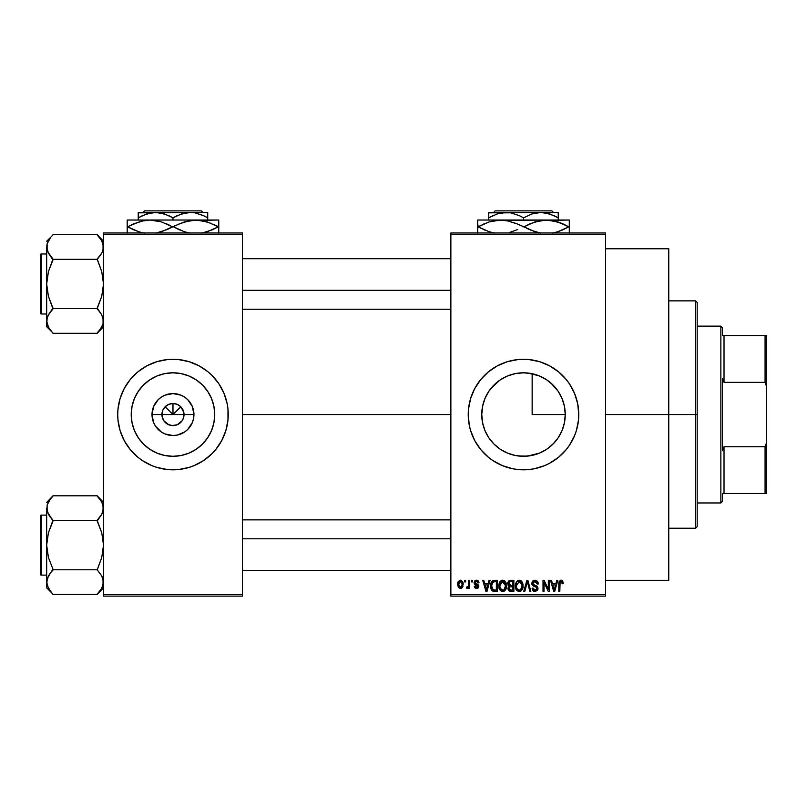 <?xml version="1.0" encoding="UTF-8"?>
<svg xmlns="http://www.w3.org/2000/svg" width="807" height="807" viewBox="0 0 807 807"><rect width="100%" height="100%" fill="white"/><g stroke="black" fill="none" stroke-linecap="round" stroke-linejoin="round"><path stroke-width="1.21" d="M163.296 419.892L161.925 414.556A11.056 11.056 0 0 0 172.98 425.602A11.056 11.056 0 0 0 184.026 414.556L193.942 414.556A20.972 20.972 0 0 1 172.98 435.518A20.972 20.972 0 0 1 152.009 414.556L184.026 414.556A11.056 11.056 0 0 1 172.98 425.602A11.056 11.056 0 0 1 161.925 414.556L162.772 410.319L165.163 406.738L168.754 404.337L172.98 403.5L172.98 414.556L180.798 406.738L183.814 412.397L183.814 416.705L182.654 419.892M167.745 424.29L171.417 425.491M172.062 425.571L177.207 424.764L172.98 425.602L168.754 424.764L163.791 420.689M165.949 423.08L166.837 423.746M164.426 421.557L165.163 422.364M214.723 414.556A41.742 41.742 0 0 1 172.98 456.298A41.742 41.742 0 0 1 131.228 414.556L132.035 406.405L134.406 398.577L138.269 391.355L143.464 385.03L149.789 379.845L157.002 375.981L164.83 373.611L172.98 372.804L181.121 373.611L188.959 375.981L196.172 379.845L202.496 385.03L207.692 391.355L211.545 398.577L213.926 406.405L214.723 414.556L213.926 422.697L211.545 430.524L207.692 437.747L202.496 444.072L196.172 449.267L188.959 453.12L181.121 455.501L172.98 456.298L164.83 455.501L157.002 453.12L149.789 449.267L143.464 444.072L138.269 437.747L134.406 430.524L132.035 422.697L131.228 414.556A41.742 41.742 0 0 1 172.98 372.804A41.742 41.742 0 0 1 214.723 414.556M225.859 430.595L227.978 419.973L227.978 409.139L227.181 403.772L224.033 393.402L218.929 383.85L212.059 375.477L208.035 371.835L199.026 365.813L189.02 361.667L178.397 359.559L167.563 359.559L156.941 361.667L146.924 365.813L137.916 371.835L130.26 379.492L124.238 388.5L120.092 398.507L117.983 409.139L117.721 414.556A55.259 55.259 0 0 0 120.092 430.565L124.238 440.602L130.26 449.61L137.916 457.266L142.274 460.504L151.827 465.609L156.941 467.435L167.563 469.553L172.98 469.815L178.397 469.553L189.02 467.435L194.124 465.609L203.677 460.504L212.059 453.625L215.701 449.61L221.713 440.602L225.859 430.595A55.259 55.259 0 0 0 228.24 414.556A55.259 55.259 0 0 1 172.98 469.815A55.259 55.259 0 0 1 117.721 414.556L117.983 419.973L120.092 430.595M120.102 430.625A55.259 55.259 0 0 0 124.217 440.561M124.268 440.652A55.259 55.259 0 0 0 127.002 445.212M127.062 445.303A55.259 55.259 0 0 0 218.899 445.303M218.959 445.212A55.259 55.259 0 0 0 221.693 440.652M221.743 440.561A55.259 55.259 0 0 0 225.849 430.625M564.527 406.849L565.243 414.556L564.628 421.678L565.243 414.556A41.742 41.742 0 0 1 523.501 456.298A41.742 41.742 0 0 1 481.749 414.556L482.798 423.857L484.694 429.949M561.289 432.28L562.005 430.676M562.136 430.353L562.408 429.677M548.246 448.167L554.308 442.72M523.279 456.298L518.165 455.955L527.536 456.106L539.389 453.151M539.258 453.211L540.993 452.455M506.816 452.818L507.472 453.1M488.84 437.828L493.743 443.84L500.38 449.307M488.497 457.317A55.259 55.259 0 0 0 492.754 460.474L502.347 465.609L512.717 468.756L518.084 469.553L528.918 469.553L534.274 468.756L544.644 465.609L549.547 463.289L558.555 457.266L566.211 449.61L569.449 445.252L574.554 435.699L576.38 430.595L578.498 419.973L578.76 414.556A55.259 55.259 0 0 1 523.501 469.815A55.259 55.259 0 0 1 468.231 414.556A55.259 55.259 0 0 0 469.291 425.309M469.291 403.793A55.259 55.259 0 0 0 468.231 414.536A55.259 55.259 0 0 1 523.501 359.286A55.259 55.259 0 0 1 578.76 414.556L577.701 403.772L574.554 393.402L569.449 383.85L566.211 379.492L558.555 371.835L549.547 365.813L539.54 361.667L528.918 359.559L518.084 359.559L507.452 361.667L497.445 365.813L488.437 371.835L480.78 379.492L474.758 388.5L470.612 398.507L468.504 409.139L468.231 414.556L469.301 425.329A55.259 55.259 0 0 0 474.748 440.572M469.301 425.329L470.612 430.595L474.758 440.602A55.259 55.259 0 0 0 477.532 445.232M470.612 430.595L474.758 440.602L477.552 445.252A55.259 55.259 0 0 0 488.386 457.226M492.835 460.525A55.259 55.259 0 0 0 554.157 460.535M554.248 460.474A55.259 55.259 0 0 0 558.494 457.317M558.615 457.226A55.259 55.259 0 0 0 569.419 445.293M569.47 445.212A55.259 55.259 0 0 0 572.213 440.652M572.254 440.561A55.259 55.259 0 0 0 577.691 425.38M577.711 425.289A55.259 55.259 0 0 0 578.76 414.596M605.603 414.556L668.761 414.556L668.761 248.768L668.761 414.556L605.603 414.556M242.453 414.556L450.871 414.556L242.453 414.556M182.17 420.689L177.207 424.764M184.026 414.556L172.98 414.556L165.163 406.738L172.98 414.556L172.98 403.5L177.207 404.337L180.798 406.738L174.605 412.932L172.98 414.556L161.925 414.556A11.056 11.056 0 0 1 172.98 403.5A11.056 11.056 0 0 1 184.026 414.556A11.056 11.056 0 0 0 172.98 403.5A11.056 11.056 0 0 0 161.925 414.556L152.009 414.556L153.602 406.526L158.152 399.727L161.329 397.115L164.951 395.178L172.98 393.584L181 395.178L184.632 397.115L187.809 399.727L192.348 406.526L193.942 414.556L193.539 418.641L192.348 422.575L187.809 429.374L184.632 431.987L177.066 435.114L172.98 435.518L164.951 433.924L161.329 431.987L155.549 426.197L153.602 422.575L152.009 414.556A20.972 20.972 0 0 1 172.98 393.584A20.972 20.972 0 0 1 193.942 414.556L184.026 414.556M482.435 422.101L481.749 414.556L482.435 407.01M482.788 423.816L482.626 423.05M485.854 432.592L485.168 431.089M499.815 448.924L493.743 443.84L489.183 438.332M504.849 451.9L500.865 449.63M514.795 455.38L509.126 453.746M518.165 455.955L516.077 455.632M539.005 453.312L532.146 455.39L524.025 456.298M552.109 444.95L548.478 447.996M546.046 449.691L545.3 450.155M559.866 435.044L558.979 436.547M557.223 439.159L555.882 440.904M564.628 421.698L564.527 422.243M564.063 424.432L562.812 428.578M450.871 232.981L605.603 232.981L450.871 232.981L450.871 234.555L605.603 234.555L605.603 594.547L450.871 594.547L450.871 232.981M450.871 596.131L605.603 596.131L605.603 232.981L605.603 234.555L450.871 234.555L450.871 594.547L605.603 594.547L605.603 596.131L450.871 596.131L450.871 594.547L450.871 596.131M464.65 580.334L464.65 581.918L465.649 581.918L465.649 580.334L464.65 580.334L465.649 580.334L464.65 580.334L464.65 581.918L465.649 581.918L465.649 580.334L465.649 581.918L464.65 581.918L464.65 580.334M471.54 580.334L471.54 581.918L472.539 581.918L472.539 580.334L471.54 580.334L472.539 580.334L471.54 580.334L471.54 581.918L472.539 581.918L472.539 580.334L472.539 581.918L471.54 581.918L471.54 580.334M489.002 580.334L488.134 583.643L484.654 583.643L483.786 580.334L482.737 580.334L485.935 591.39L486.994 591.39L490.051 580.334L489.002 580.334L490.051 580.334L489.002 580.334L488.134 583.643L484.654 583.643L483.786 580.334L482.737 580.334L485.935 591.39L486.994 591.39L490.051 580.334L486.994 591.39L485.935 591.39L482.737 580.334L483.786 580.334M505.565 581.928L502.68 580.193L499.805 581.887L498.807 585.852C498.635 588.918 499.926 590.815 502.68 591.531C505.485 590.795 506.776 588.858 506.564 585.721L505.031 581.232L501.823 580.304L499.331 582.805L498.988 587.758L501.288 591.218L504.516 590.966L506.403 587.657L505.737 582.21M522.079 581.928L520.475 580.455L518.326 580.304L516.319 581.887L515.36 584.813L515.491 587.758L516.762 590.442L518.709 591.501L521.019 590.966L522.29 589.503L523.027 586.689L522.079 581.928L519.194 580.193L516.319 581.887L515.32 585.852C515.138 588.918 516.43 590.815 519.183 591.531C521.988 590.795 523.289 588.858 523.067 585.721L522.079 581.928M534.95 580.193L532.67 581.09L531.823 583.4L532.681 585.579L536.826 587.597L536.736 589.453L535.465 590.22L533.881 589.877L533.114 588.091L532.106 588.232L532.892 590.573L535.132 591.531L537.583 590.199L537.825 587.415L536.857 586.114L533.296 584.601L532.963 582.614L535.354 581.534L536.625 582.24L537.28 584.066L538.279 583.925L537.432 581.302L534.95 580.193L531.823 583.4L533.346 586.033L536.675 587.345L536.988 588.464L535.102 590.24L533.114 588.091L532.106 588.232L535.132 591.531L537.997 588.505L532.832 583.38L534.859 581.484L537.28 584.066L538.279 583.925L534.95 580.193M556.749 580.334L555.882 583.643L552.402 583.643L551.534 580.334L550.485 580.334L553.693 591.39L554.742 591.39L557.798 580.334L556.749 580.334L557.798 580.334L556.749 580.334L555.882 583.643L552.402 583.643L551.534 580.334L550.485 580.334L553.693 591.39L554.742 591.39L557.798 580.334L554.742 591.39L553.693 591.39L550.485 580.334L551.534 580.334M474.758 440.602L480.78 449.61L488.437 457.266L492.795 460.504M562.661 580.979L560.774 580.213L559.16 581.474L558.807 591.39L559.816 591.39L560.108 581.988L561.551 581.625L562.257 583.784L563.256 583.643L562.751 581.121L561.087 580.193L558.807 583.885L558.807 591.39L559.816 591.39L559.957 582.321L561.036 581.484L562.257 583.784L563.256 583.643L562.661 580.979M548.326 580.334L548.326 589.181L544.1 580.334L543.02 580.334L543.02 591.39L544.019 591.39L544.019 582.533L548.266 591.39L549.335 591.39L549.335 580.334L548.326 580.334L549.335 580.334L548.326 580.334L548.326 589.181L544.1 580.334L543.02 580.334L543.02 591.39L544.019 591.39L544.019 582.533L548.266 591.39L549.335 591.39L549.335 580.334L549.335 591.39L548.266 591.39M527.445 581.625L524.792 591.39L523.733 591.39L526.89 580.334L523.733 591.39L524.792 591.39L527.445 581.625L529.816 591.39L530.855 591.39L527.879 580.334L526.89 580.334L527.879 580.334L526.89 580.334L523.733 591.39L524.792 591.39L527.445 581.625L529.816 591.39L530.855 591.39L527.879 580.334L530.855 591.39L529.816 591.39L527.637 582.503M510.448 580.344L508.935 580.768L507.875 582.321L507.996 585.156L509.086 586.296L508.138 587.627L508.178 589.705L509.661 591.249L513.877 591.39L513.877 580.334L510.77 580.334L513.877 580.334L510.77 580.334L507.704 583.582L509.086 586.296L507.996 588.616L510.76 591.39L513.877 591.39L513.877 580.334L513.877 591.39L510.76 591.39M494.429 580.334L492.583 580.768L491.352 582.2L490.878 588.303L492.623 591.027L497.374 591.39L497.374 580.334L494.429 580.334C491.634 580.919 490.363 582.785 490.626 585.922L492.966 591.188L497.374 591.39L497.374 580.334L497.374 591.39M476.554 580.193L474.748 580.939L474.123 583.027L474.788 584.581L477.774 586.023L476.786 587.365L475.273 586.084L474.264 586.225L474.92 587.889L476.594 588.525L478.248 587.889L478.813 585.751L477.915 584.399L475.384 583.32L475.222 582.079L476.786 581.363L477.996 582.926L479.005 582.775L478.682 581.544L476.554 580.193L474.123 582.795L477.855 586.396L476.554 587.375L475.273 586.084L474.264 586.225L476.594 588.525L478.854 586.225L475.384 583.32L475.121 582.593L476.483 581.343L477.996 582.926L479.005 582.775L476.554 580.193M468.665 580.334L468.474 586.144L467.828 587.022L466.799 586.941L466.517 588.091L467.717 588.485L468.665 587.092L468.665 588.374L469.674 588.374L469.674 580.334L468.665 580.334L469.674 580.334L468.665 580.334L468.474 586.144L466.799 586.941L466.517 588.091L467.465 588.525L468.665 587.092L468.665 588.374L469.674 588.374L469.674 580.334L469.674 588.374L468.665 588.374M460.414 580.193L458.144 581.665L457.609 584.439L458.366 587.405L460.414 588.525L461.735 588.132L462.895 586.568L462.663 581.635L460.414 580.193L457.609 584.439L460.414 588.525L463.208 584.359L460.414 580.193M562.408 399.435L564.063 404.7M558.969 392.545L561.289 396.812M554.318 386.392L557.234 389.963M548.467 381.096L552.099 384.142M531.147 373.51L527.526 373.005L538.975 375.78L546.046 379.421M541.063 376.677L545.3 378.947M524.046 372.814L527.485 372.995M518.155 373.147L516.077 373.47M508.037 375.769L514.785 373.722M500.501 379.704L506.826 376.284M495.437 383.638L490.737 388.671L499.815 380.178M488.114 392.394L488.558 391.708M489.183 390.78L490.717 388.702M485.875 396.469L485.178 398.002M484.099 400.746L484.694 399.162M564.466 406.516L565.243 414.556L532.146 414.556L565.243 414.556A41.742 41.742 0 0 0 523.501 372.804A41.742 41.742 0 0 0 481.749 414.556L482.556 406.405L484.926 398.577L488.79 391.355L493.975 385.03L500.3 379.845L507.522 375.981L515.35 373.611L523.501 372.804L531.642 373.611L539.469 375.981L546.692 379.845L553.017 385.03L558.212 391.355L562.065 398.577L564.446 406.405L565.243 414.556L564.446 422.697L562.065 430.524L558.212 437.747L553.017 444.072L546.692 449.267L539.469 453.12L531.642 455.501L523.501 456.298L515.35 455.501L507.522 453.12L500.3 449.267L493.975 444.072L488.79 437.747L484.926 430.524L482.556 422.697L481.749 414.556L482.808 405.235L484.089 400.766M482.626 406.052L482.798 405.245M103.508 596.131L242.453 596.131L242.453 594.547L103.508 594.547L103.508 234.555L242.453 234.555L242.453 594.547L242.453 232.981L103.508 232.981L242.453 232.981L242.453 234.555L103.508 234.555L103.508 232.981L103.508 594.547L242.453 594.547L242.453 596.131L103.508 596.131L103.508 594.547L103.508 596.131M668.761 580.334L668.761 414.556L668.761 580.334L605.603 580.334M578.76 414.505A55.259 55.259 0 0 0 577.711 403.813M577.691 403.732A55.259 55.259 0 0 0 572.254 388.55M572.213 388.46A55.259 55.259 0 0 0 569.47 383.89M569.419 383.809A55.259 55.259 0 0 0 558.615 371.886M558.494 371.785A55.259 55.259 0 0 0 554.248 368.638M554.157 368.577A55.259 55.259 0 0 0 492.835 368.577M492.754 368.628A55.259 55.259 0 0 0 488.497 371.795M488.386 371.876A55.259 55.259 0 0 0 477.562 383.829L474.758 388.5A55.259 55.259 0 0 0 469.301 403.752L470.612 398.507M477.532 383.88A55.259 55.259 0 0 0 474.778 388.47M574.554 393.402L572.234 388.5M562.57 375.477L558.555 371.835M507.452 361.667L502.347 363.493M472.438 393.402L471.964 394.593M468.504 419.973L468.675 421.516M484.422 453.625L488.437 457.266M507.452 467.435L508.884 467.848M539.54 467.435L544.644 465.609M507.442 376.022L500.38 379.794M500.865 379.472L497.173 382.155M509.126 375.356L507.573 375.961M527.506 372.995L522.835 372.814M549.224 381.671L547.842 380.642M558.162 391.294L550.989 383.133M562.005 398.426L558.283 391.476M564.416 406.284L562.136 398.759M120.092 398.537A55.259 55.259 0 0 0 117.721 414.556A55.259 55.259 0 0 1 172.98 359.286A55.259 55.259 0 0 1 228.24 414.556A55.259 55.259 0 0 0 225.869 398.537M225.849 398.487A55.259 55.259 0 0 0 221.743 388.55M221.693 388.46A55.259 55.259 0 0 0 218.959 383.9M218.899 383.809A55.259 55.259 0 0 0 127.062 383.809M127.002 383.9A55.259 55.259 0 0 0 124.268 388.46M124.217 388.55A55.259 55.259 0 0 0 120.102 398.487M212.059 375.477L210.798 374.266M156.941 361.667L151.827 363.493M121.928 393.402L121.675 394.018M133.901 453.625L135.152 454.845M189.02 467.435L194.124 465.609M224.033 435.699L224.285 435.084M208.327 392.343L207.702 391.375M196.172 379.845L188.959 375.981M150.768 379.199L149.799 379.835M138.269 391.355L134.406 398.577M137.634 436.758L138.259 437.737M149.789 449.267L157.002 453.12M195.183 449.903L196.162 449.267M207.692 437.747L211.545 430.524M163.791 408.413L163.296 409.21M165.163 406.738L164.426 407.555M167.644 404.872L166.837 405.366M179.124 405.366L178.317 404.872M180.798 406.738L179.981 406.002M182.654 409.21L182.17 408.413M563.256 583.643L562.237 583.421M562.146 582.704L560.673 581.544M561.036 581.484L559.917 582.503M559.957 582.321L559.816 583.804L559.957 582.321M559.816 591.39L558.807 591.39L558.807 583.582M558.827 583.269L558.878 582.664M558.979 582.059L559.15 581.494M561.541 580.233L562.358 580.626M553.995 589.584L552.745 584.934L555.539 584.934L554.147 590.24L553.582 587.97L554.076 589.917M553.733 588.535L552.745 584.934L555.539 584.934L554.147 590.24M544.019 591.39L543.02 591.39L543.02 580.334L544.1 580.334M537.351 581.201L537.734 581.726M538.087 582.543L538.219 583.128M538.279 583.925L537.28 584.066L536.625 582.24M535.364 581.534L534.093 581.595M533.044 582.432L532.862 582.977M532.862 582.997L533.024 584.238M534.476 585.196L534.991 585.368M535.858 585.64L536.625 585.983M536.847 586.114L537.502 586.77M537.593 586.911L537.825 587.415M537.956 589.1L537.825 589.655M533.911 591.309L533.366 591.006M532.307 589.473L532.166 588.858M532.106 588.232L533.114 588.091L533.195 588.676M534.284 590.109L533.77 589.796M534.335 590.119L535.475 590.22M536.736 589.453L536.332 587.072M534.829 586.538L536.675 587.345L536.988 588.464L536.675 587.345L535.091 586.608L535.929 586.881M532.176 584.944L531.904 584.207M531.823 583.39L531.874 582.775M532.297 581.585L533.145 580.687M522.492 582.725L522.835 583.713M522.845 583.754L523.017 584.742M523.027 586.739L522.916 587.627M522.906 587.657L523.027 586.689M522.714 588.454L522.543 588.969M521.009 590.966L520.505 591.259M518.709 591.501L518.084 591.339M515.32 585.852L515.33 585.327M515.37 584.772L515.522 583.814M517.519 580.657L518.316 580.304M520.868 580.667L521.544 581.232L520.868 580.667M518.558 590.159L516.742 588.384L518.376 590.099M518.134 581.736L519.012 581.494M520.929 582.24L519.194 581.484L521.463 582.957L522.058 585.7C522.29 588.132 521.332 589.645 519.173 590.24L516.742 588.384L516.319 585.882L516.419 587.163L516.319 585.882L519.194 581.484L522.038 584.994M520.596 589.796L522.058 585.7L521.544 588.646L519.365 590.23M516.651 583.562L516.319 585.882L516.884 583.037M521.746 583.572L521.06 582.382M510.195 591.36L509.671 591.249M509.056 590.946L508.41 590.21M508.178 589.695L508.037 589.171M509.086 586.296L507.714 583.259M507.744 582.936L507.885 582.301M508.763 583.027L509.701 581.766L508.743 583.996L509.701 581.766L512.879 581.625L512.879 585.509L510.892 585.509L508.763 583.027M510.72 590.088L508.995 588.434L509.933 586.901L510.992 586.8L512.879 586.8L512.879 590.099L510.68 590.088M509.933 586.901L510.992 586.8L509.933 586.901L509.025 588.828L509.338 587.294M509.197 587.496L509.015 588.192M509.298 585.095L510.054 585.438L508.743 583.996M510.992 586.8L512.879 586.8L512.879 590.099L511.124 590.099M505.989 582.725L506.322 583.703M506.524 586.739L506.403 587.667M506.211 588.454L506.029 588.969M504.516 590.966L504.012 591.249M502.196 591.501L501.581 591.339M498.857 584.823L499.019 583.824M501.016 580.657L502.257 580.223M504.355 580.667L505.041 581.232M502.468 590.23L500.622 589.11L503.043 590.22L500.239 588.384L499.815 585.882L499.916 587.163L499.815 585.882L502.327 581.514L505.555 585.7C505.787 588.132 504.819 589.645 502.67 590.24L502.267 590.21M504.415 582.24L502.872 581.494L504.546 582.382L505.525 584.994M504.082 589.796L505.555 585.7L505.031 588.646L503.76 589.988M501.631 581.736L502.509 581.494M500.148 583.562L499.815 585.882L500.37 583.037M505.243 583.572L504.546 582.382M494.56 591.39L492.966 591.188L494.56 591.39M491.776 590.28L492.966 591.188M491.362 589.614L491.07 588.939M491.06 588.918L490.878 588.313M490.717 587.446L490.646 586.709M491.14 582.694L491.584 581.776M491.392 582.119L492.583 580.768M491.897 588.142L491.705 587.193M492.663 582.2L491.634 585.943L492.038 583.239L494.56 581.625L496.366 581.625L496.366 590.099L493.158 589.877L491.634 585.943L491.897 583.693M492.038 583.239L492.845 582.059M493.975 581.665L496.366 581.625L496.366 590.099L494.59 590.099M491.655 585.257L491.685 587.042M492.401 582.513L493.077 581.908M485.985 588.535L484.997 584.934L487.791 584.934L486.389 590.24L484.997 584.934L487.791 584.934L486.197 589.392M486.49 589.715L486.591 589.181M477.794 580.495L478.309 580.949M479.005 582.775L477.996 582.926L477.492 581.706M476.776 581.363L475.525 581.655M475.141 582.422L476.372 583.764M475.141 582.785L475.434 583.36M474.637 587.536L474.304 586.528M474.264 586.225L475.273 586.084L475.484 586.81M475.273 586.084L476.554 587.375L477.441 587.163M476.251 587.345L477.855 586.396L475.938 585.115M477.825 586.618L476.382 585.267M477.855 586.396L477.391 585.65M474.203 583.552L474.123 583.027M474.153 582.301L474.758 580.929M468.383 586.427L466.799 586.941L467.525 587.082L466.799 586.941L467.525 587.082L466.799 586.941L466.517 588.091L467.465 588.525L466.517 588.091L467.465 588.525L468.574 587.325M467.808 587.032L468.564 585.741M468.474 586.144L468.625 585.327M460.757 580.213L461.433 580.415M462.936 582.291L463.188 583.653M457.64 583.723L457.72 583.017M459.294 580.455L460.061 580.213M462.209 584.359L460.565 587.365L458.638 584.853L460.383 581.343L462.189 583.875L461.654 586.679L462.209 584.359M462.139 583.33L461.957 582.624M461.876 582.442L462.189 583.875M554.601 588.152L554.47 588.666M510.74 581.625L512.879 581.625L512.879 585.509L510.892 585.509M503.417 590.139L502.862 590.23M494.227 590.088L493.329 589.947M486.853 588.152L486.722 588.666M695.604 414.556L695.604 528.232L695.604 414.556L668.761 414.556L695.604 414.556L695.604 300.87L695.604 414.556L697.177 414.556L695.604 414.556M697.177 526.658L697.177 414.556L697.177 526.658L695.604 528.232L668.761 528.232M532.146 414.556L532.146 373.712L532.146 414.556M697.177 302.454L697.177 414.556L697.177 302.454L695.604 300.87L668.761 300.87M103.508 241.263L97.193 234.655L52.98 234.655L97.193 234.655L101.732 240.768L103.508 246.982L103.054 250.089L101.763 253.156L97.193 259.017L101.753 271.616L103.508 283.973L101.743 296.361L97.193 308.052L101.732 314.76L103.508 320.974L103.054 324.081L99.745 330.134L97.193 333.301L52.98 333.301L48.44 327.178L46.665 320.974L47.119 317.857L48.41 314.801L52.98 308.93L48.42 296.34L46.665 283.973L48.43 271.586L52.98 259.904L48.44 253.196L46.665 246.982L47.119 250.12L47.119 243.875L50.427 237.823L47.119 243.845L46.665 246.982L46.665 326.694L47.119 317.857L49.822 312.612M48.45 327.208L52.98 333.301L97.193 333.301L103.508 326.694L97.193 333.009L101.763 327.138L103.044 324.101M47.724 242.201L47.129 243.825L47.714 242.211M52.98 234.948L46.665 241.263L52.98 234.948M41.298 313.973A0.948 0.948 0 0 1 40.35 313.025L40.35 254.921A0.948 0.948 0 0 1 41.298 253.973L46.665 253.973L41.298 253.973L41.298 313.973L46.665 313.973L41.298 313.973L41.298 253.973A0.948 0.948 0 0 0 40.35 254.921L40.35 313.025A0.948 0.948 0 0 0 41.298 313.973M97.193 234.948L101.732 240.768L103.044 243.825L103.054 250.089L101.763 253.156L97.193 259.017L100.35 255.345M102.428 251.804L103.508 246.982L103.054 243.875M47.653 251.613L46.665 246.982L46.665 326.694L52.98 333.009M97.193 259.017L99.745 256.152L97.193 259.309L52.98 259.309L97.193 259.309L101.753 271.616L103.508 283.973L101.743 296.361L97.193 308.637L52.98 308.637L97.193 308.637L101.732 314.76L103.508 320.974L103.054 317.837L103.054 324.081L103.054 317.857M52.98 308.93L50.427 311.815L52.98 308.052L48.42 296.34L46.665 283.973L48.43 271.586L52.98 259.017L47.764 251.865M47.129 317.817L46.665 320.974L47.744 316.142M47.119 243.875L47.119 250.089M48.44 327.178L47.129 324.132L48.44 327.178M103.044 243.825L101.722 240.738M101.732 253.196L99.745 256.142M99.897 312.006L101.732 314.76M242.453 290.308L450.871 290.308L242.453 290.308M450.871 538.804L242.453 538.804L450.871 538.804M720.863 326.129L722.436 327.713L722.436 335.611L722.436 327.713L720.863 326.129L697.177 326.129L720.863 326.129L720.863 502.973L697.177 502.973L720.863 502.973L720.863 326.129M722.436 501.389L720.863 502.973L722.436 501.389L722.436 493.501L722.436 501.389M722.436 378.372L722.436 450.73L722.436 378.372L724.02 382.347L724.02 335.611L722.436 335.611L724.02 335.611L724.02 382.347L765.066 382.347L766.65 386.795L766.65 442.307L765.066 446.755L724.02 446.755L722.436 450.73L724.02 446.755L724.02 493.501L724.02 446.755L765.066 446.755L765.066 493.501L766.65 493.501L766.65 442.307L766.65 493.501L765.066 493.501L765.066 446.755L766.65 442.307L766.65 335.611L724.02 335.611L765.066 335.611L765.066 382.347L765.066 335.611L766.65 335.611L766.65 386.795L765.066 382.347L724.02 382.347L722.436 378.372M722.436 493.501L765.066 493.501L722.436 493.501M40.35 255.486L40.35 257.13M40.35 310.816L40.35 312.47M97.193 308.93L99.745 311.815M102.459 316.203L103.044 317.817M50.427 311.805L48.44 314.76M103.508 246.982L103.054 250.089M52.98 259.017L48.44 253.196M47.714 251.754L47.129 250.14M47.795 242.029L48.41 240.809M102.378 325.917L101.763 327.138M103.044 585.277L101.763 588.293L97.193 594.456L52.98 594.456L50.427 591.289L47.129 585.277L46.665 582.119L48.41 575.946L52.98 569.197L48.42 557.496L46.665 545.129L48.43 532.741L52.98 520.172L48.44 514.341L46.665 508.138L47.119 511.265L47.119 505.021L50.427 498.978L47.129 504.98M103.508 582.129L101.763 588.293L97.193 594.154L103.508 587.849L97.193 594.456L52.98 594.456L48.44 588.333L46.665 582.119L48.44 588.333M46.665 508.128L46.665 587.849L47.119 579.012L50.427 572.97L48.43 575.926M52.98 496.103L50.427 498.968L52.98 495.801L97.193 495.801L52.98 495.801L46.665 502.408L52.98 496.093M41.298 575.129A0.948 0.948 0 0 1 40.35 574.181L40.35 516.077A0.948 0.948 0 0 1 41.298 515.128L46.665 515.128L41.298 515.128L41.298 575.129L46.665 575.129L41.298 575.129L41.298 515.128A0.948 0.948 0 0 0 40.35 516.077L40.35 574.181A0.948 0.948 0 0 0 41.298 575.129M103.508 502.408L97.193 495.801L101.732 501.924L103.508 508.138L101.763 514.311L97.193 520.172L101.743 514.331M102.428 512.959L103.508 508.138L103.044 504.98L103.054 511.245L101.763 514.311L97.193 520.465L52.98 520.465L97.193 520.465L101.753 532.761L103.508 545.129L101.743 557.516L97.193 569.792L52.98 569.792L97.193 569.792L101.732 575.916L103.044 578.962L103.054 585.236L103.508 582.119L101.743 575.926M52.98 570.085L50.427 572.96L52.98 569.197L48.42 557.496L46.665 545.129L46.665 587.849L52.98 594.164M47.744 577.298L46.665 582.119L47.119 579.012M46.665 508.138L46.665 545.129L48.43 532.741L52.98 521.06L47.129 511.295L47.119 505.021L47.119 511.245M50.276 517.105L48.43 514.331M50.427 572.96L48.44 575.916L50.427 572.96M97.193 520.172L99.745 517.297L97.193 521.06L101.753 532.761L103.508 545.129L101.743 557.516L97.193 570.085M101.743 501.944L103.054 505.021L101.732 501.924L97.193 496.103M103.508 508.138L103.054 505.021L103.054 511.245M99.745 517.297L101.732 514.341L99.745 517.297M40.35 516.631L40.35 518.286M40.35 571.971L40.35 573.626M102.459 577.348L103.044 578.962M103.508 582.119L103.054 579.012M52.98 520.172L50.427 517.297M47.714 512.909L47.129 511.295M47.795 503.185L48.41 501.964M102.378 587.072L101.763 588.293M495.125 210.869L551.877 210.869L495.125 210.869L493.541 212.453L495.125 210.869M553.451 212.453L551.877 210.869L553.451 212.453M523.501 217.829L531.894 213.966L540.861 212.453L488.76 212.453L488.76 217.829L497.152 213.966L506.13 212.453L510.619 212.836L519.365 215.661L523.501 217.829L523.501 220.029L523.501 217.829L519.365 215.661L523.501 217.829L531.894 213.966L536.302 212.846L540.861 212.453L549.789 213.946L558.232 217.829L554.096 215.661L558.232 217.829L558.232 220.029L558.232 212.453L540.861 212.453L545.361 212.836L554.348 215.782M492.906 215.661L488.76 217.829L488.76 220.029L488.76 217.829L497.152 213.966L501.561 212.846L510.619 212.836L519.244 215.61M477.714 220.523L477.714 226.817L489.123 231.73L494.822 233.122L489.123 231.73L478.218 226.817L489.042 221.935L500.602 220.029L477.714 220.029L569.288 220.029L540.559 220.523L552.18 220.513L563.427 224.074L557.95 221.935L568.774 226.817L563.437 224.084L568.774 226.817L557.95 231.7L552.27 233.112L555.387 232.446M562.913 229.793L557.95 231.7M554.702 221.027L552.22 220.523M529.866 223.842L540.519 220.533L546.389 220.029L557.869 221.915M479.772 225.97L489.042 221.935L494.731 220.533L506.382 220.513L517.63 224.074L534.87 231.72L524.015 226.817L534.839 221.935L546.389 220.029L494.822 220.513L506.382 220.513L516.45 223.549M538.077 232.618L537.412 232.446M509.6 232.446L517.63 229.561L509.711 232.416M508.914 221.027L506.433 220.523M484.079 223.842L483.564 224.074M483.554 229.561L484.926 230.166M492.29 232.618L491.655 232.456M477.714 221.925L477.714 233.122M530.542 230.086L540.609 233.122L534.91 231.73L524.015 226.817L529.755 223.902M569.288 233.112L569.288 220.523M569.288 224.084L569.288 229.561L569.288 226.817L568.774 226.817L569.288 226.817M478.218 226.817L477.714 224.084M509.57 221.189L500.602 220.029M520.162 225.294L517.65 224.084M555.347 221.179L546.389 220.029M557.95 221.935L562.065 223.478M563.437 224.084L568.774 226.817L563.004 229.753M567.23 227.675L568.774 226.817M555.509 232.416L557.869 231.73M526.84 228.341L529.342 229.561M477.714 226.817L477.714 229.561M524.015 226.817L522.986 226.817M569.288 231.72L569.288 229.561M558.232 213.946L558.232 215.661L558.232 213.946M555.468 216.326L558.232 217.829L558.232 215.671M488.76 215.661L488.76 213.946M488.76 212.846L558.232 212.453M520.808 216.367L519.365 215.661M144.604 210.869L201.357 210.869L144.604 210.869L143.021 212.453L144.604 210.869M202.94 212.453L201.357 210.869L202.94 212.453M142.718 215.509L151.05 212.846L155.61 212.453L164.527 213.946L172.98 217.829L181.373 213.966L190.351 212.453L194.84 212.836L202.981 215.388L207.712 217.829L203.576 215.661L207.712 217.829L207.712 220.029L207.712 212.453L190.351 212.453L194.84 212.836L203.828 215.782M168.834 215.661L172.98 217.829L172.98 220.029L172.98 217.829L177.116 215.661L185.781 212.846L190.351 212.453L138.239 212.453L138.239 217.829L146.632 213.966L155.61 212.453L160.109 212.836L168.724 215.61M172.98 217.829L170.287 216.367M138.239 217.829L138.239 220.029L138.239 217.829L142.375 215.661L138.239 217.829L138.239 215.671L138.239 217.829M141.094 221.199L150.082 220.029L127.193 220.029L218.768 220.029L190.038 220.523L201.659 220.513L211.545 223.478M212.392 229.793L201.75 233.112L207.429 231.7L218.253 226.817L212.917 224.084L218.768 226.817L218.768 220.523M204.191 221.027L201.7 220.523M179.346 223.842L189.998 220.533L195.869 220.029L207.349 221.915L218.253 226.817L212.907 224.074M176.319 228.341L184.389 231.73L190.089 233.122L184.389 231.73L173.495 226.817L180.022 230.086M187.557 232.618L186.901 232.446M133.559 223.842L144.211 220.533L150.082 220.029L161.561 221.915L172.466 226.817L184.319 221.935L195.869 220.029L150.082 220.029L161.561 221.915L172.466 226.817L165.929 223.549M158.394 221.027L155.912 220.523M150.082 220.029L144.251 220.523L150.082 220.029L159.05 221.189M127.193 220.523L127.193 226.817L138.602 231.73L144.302 233.122L138.602 231.73L127.708 226.817L134.406 230.166M141.77 232.618L141.134 232.456M127.193 221.925L127.193 233.122M129.251 225.97L140.963 221.229M172.466 226.817L161.642 231.7L155.963 233.112L167.13 229.561L179.235 223.902M218.768 233.112L218.768 224.074M133.054 229.561L127.708 226.817L133.468 223.892M127.708 226.817L127.193 226.817L127.193 224.084M169.641 225.294L167.13 224.084M204.827 221.179L195.869 220.029M218.768 226.817L218.768 229.561L218.768 226.817L218.253 226.817L212.483 229.753M216.71 227.675L218.253 226.817M127.193 226.817L127.193 229.561M178.841 229.561L173.495 226.817M218.768 231.72L218.768 229.561M207.712 213.946L207.712 215.661L207.712 213.946M204.948 216.326L207.712 217.829L207.712 215.671M138.239 213.956L138.239 215.661M138.239 212.846L207.712 212.453M605.603 248.768L668.761 248.768M242.453 258.714L450.871 258.714M242.453 309.242L450.871 309.242M450.871 570.388L242.453 570.388M450.871 519.869L242.453 519.869"/></g></svg>
